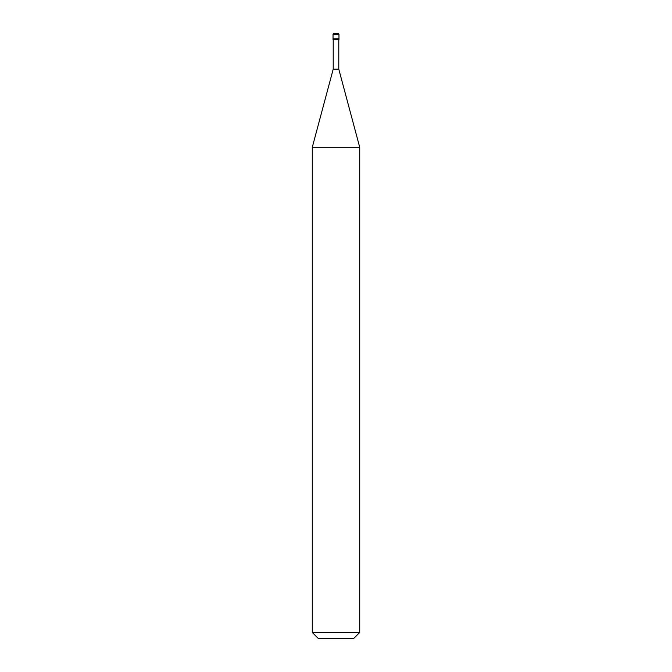 <?xml version="1.0" encoding="UTF-8"?>
<svg xmlns="http://www.w3.org/2000/svg" width="672" height="672" viewBox="0 0 672 672"><rect width="100%" height="100%" fill="white"/><g stroke="black" fill="none" stroke-linecap="round" stroke-linejoin="round"><path stroke-width="0.5" stroke-dasharray="3.36 2.52" d="M338.965 38.791L333.035 38.791L338.965 38.791M333.035 34.196L338.965 34.196L333.035 34.196M353.791 638.4L318.209 638.4L353.791 638.4M333.035 39.53L338.965 39.53L333.035 39.53M333.211 69.174L338.789 69.174L333.211 69.174M312.278 147.294L359.722 147.294L312.278 147.294M312.278 632.47L359.722 632.47L312.278 632.47M338.789 39.53L333.211 39.53L338.789 39.53"/><path stroke-width="1.01" d="M333.035 38.791L338.965 38.791L338.965 34.196L338.352 33.6L338.965 34.196L333.035 34.196L333.035 38.791L333.035 34.196L333.648 33.6L333.035 34.196L338.965 34.196L338.965 38.791L333.035 38.791L333.035 39.53L333.035 38.791L338.965 38.791L333.035 38.791M333.648 33.6L338.352 33.6L333.648 33.6M318.209 638.4L353.791 638.4L359.722 632.47L359.722 147.294L338.789 69.174L338.789 39.53L338.789 69.174L333.211 69.174L312.278 147.294L312.278 632.47L318.209 638.4L312.278 632.47L312.278 147.294L333.211 69.174L333.211 39.53L333.211 69.174L338.789 69.174L359.722 147.294L312.278 147.294L359.722 147.294L359.722 632.47L312.278 632.47L359.722 632.47L353.791 638.4L318.209 638.4M338.965 39.53L338.965 38.791L338.965 39.53L333.035 39.53L338.965 39.53"/></g></svg>
